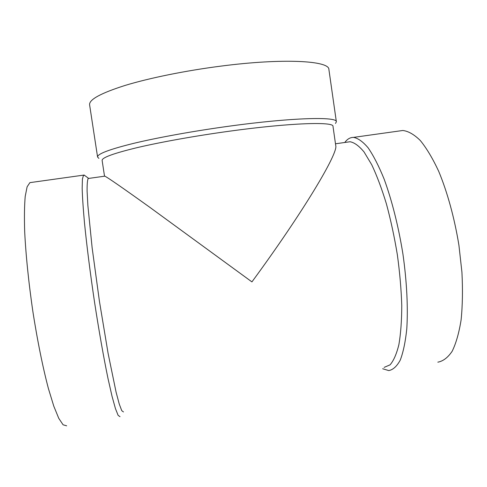 <?xml version="1.0" encoding="UTF-8"?>
<svg xmlns="http://www.w3.org/2000/svg" width="487" height="487" viewBox="0 0 487 487"><rect width="100%" height="100%" fill="white"/><g stroke="black" fill="none" stroke-linecap="round" stroke-linejoin="round"><path stroke-width="0.73" d="M88.78 178.412L88.177 178.498C87.398 180.032 87.039 184.287 87.106 191.275L87.873 205.52L92.134 247.798L99.421 301.234L108.096 353.367L116.083 392.145L119.272 404.107L121.756 410.669L123.467 411.941M347.535 142.094L350.037 141.747C354.372 142.514 359.041 145.917 364.051 151.962L371.715 164.709C376.877 175.637 381.771 188.688 386.41 203.87C390.757 219.984 394.397 236.919 397.337 254.683C399.766 272.44 401.245 289.369 401.763 305.471C401.714 320.629 400.758 333.662 398.902 344.559C396.582 353.982 393.636 360.745 390.05 364.854L384.14 367.381M104.535 176.203L104.821 176.16C107.341 177.244 122.298 187.605 149.698 207.231L251.931 281.894C303.03 212.332 338.587 152.772 335.732 145.528L332.998 126.37C334.119 121.494 290.252 122.803 229.761 131.155C195.762 135.806 160.929 142.046 137.255 147.61C113.538 153.35 101.826 157.636 102.124 160.46L104.516 176.148M344.759 142.484L345.575 141.461C347.901 138.734 350.537 137.377 353.483 137.389C358.03 138.168 362.925 141.668 368.172 147.884C373.535 155.712 378.856 166.122 384.14 179.119C391.871 200.218 398.5 226.455 402.926 254.025C406.834 281.596 408.136 307.821 406.779 328.914C405.421 341.898 403.248 352.302 400.253 360.118C396.881 366.327 393.046 369.816 388.736 370.583L382.666 368.738M399.596 130.936L402.81 130.492C408.307 131.125 414.133 134.467 420.299 140.506C426.545 148.151 432.657 158.372 438.635 171.162C447.316 191.963 454.474 217.914 458.924 245.271L461.926 272.209C462.833 289.674 462.559 305.568 461.11 319.874C459.034 332.889 456.051 343.359 452.155 351.279C447.863 357.604 443.085 361.232 437.831 362.164M31.259 182.442L29.896 182.637L27.114 186.801L25.208 196.413C24.417 205.508 24.24 217.226 24.679 231.581C25.811 254.713 28.672 282.856 32.921 311.85C37.42 340.723 42.868 367.582 48.402 388.529L53.777 406.134L58.744 418.296L63.091 424.804L66.658 425.815M84.793 175.545L83.52 175.137L82.419 179.039L82.163 188.353C82.431 197.229 83.204 208.728 84.482 222.851C86.753 245.643 90.272 273.463 94.551 302.22C98.952 330.874 103.682 357.628 108.023 378.612L112.04 396.302L115.456 408.636L118.14 415.374L120.027 416.665M335.488 123.455L336.359 121.774C337.503 116.478 292.237 117.513 229.566 126.127C194.343 130.924 158.257 137.456 133.791 143.324C109.301 149.387 97.23 153.959 97.577 157.039L98.898 158.391M336.359 121.774L328.902 69.513C329.559 60.735 283.635 57.941 220.745 66.141C185.395 70.676 149.339 78.036 125.043 85.45C100.742 93.181 88.932 99.646 89.608 104.845L97.577 157.039M350.037 141.747L335.482 143.787M104.821 176.16L88.177 178.498M344.851 142.472L345.575 141.461M402.81 130.492L353.483 137.389M83.52 175.137L29.896 182.637M88.597 178.352L84.032 174.985"/></g></svg>
